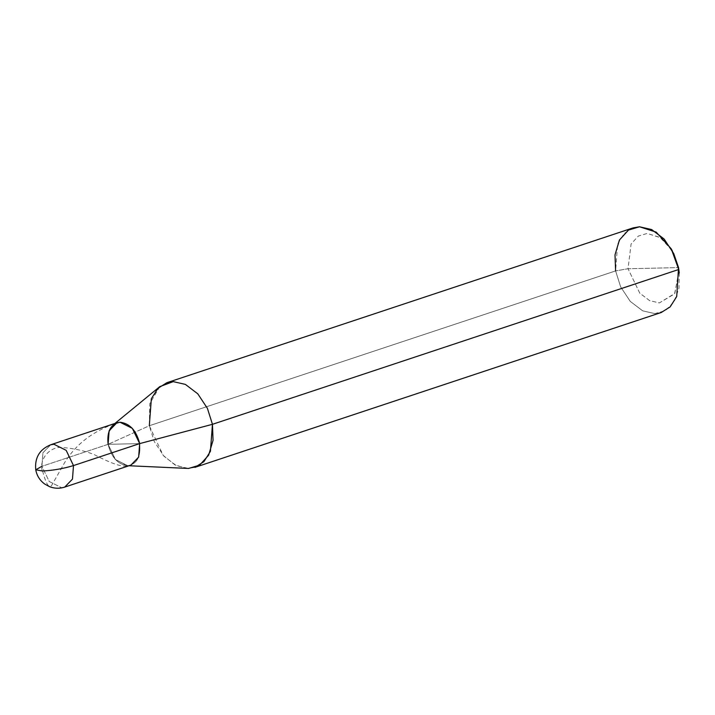 <?xml version="1.0" encoding="UTF-8"?>
<svg xmlns="http://www.w3.org/2000/svg" width="715" height="715" viewBox="0 0 715 715"><rect width="100%" height="100%" fill="white"/><g stroke="black" fill="none" stroke-linecap="round" stroke-linejoin="round"><path stroke-width="0.54" stroke-dasharray="3.58 2.68" d="M130.916 465.116L127.717 465.671L115.437 459.557L108.108 444.319L109.127 430.805L116.867 422.797L109.118 430.805L108.099 444.319L115.428 459.566L127.708 465.671L130.908 465.116L127.708 465.671L115.428 459.566L108.099 444.319L139.666 443.604C140.971 456.715 136.985 464.071 127.708 465.671C117.948 464.509 111.406 457.386 108.099 444.319L139.666 443.604C140.971 456.715 136.985 464.071 127.708 465.671C117.948 464.509 111.406 457.386 108.099 444.319L41.917 466.296L49.255 481.535L61.535 487.648L64.734 487.094L61.535 487.648L49.255 481.535L41.917 466.296L35.75 469.809M50.676 444.775L42.936 452.783L41.917 466.296L42.936 452.783L50.676 444.775M186.937 468.432L175.023 464.982L163.172 455.339L149.31 425.747L108.108 444.319L41.917 466.296M671.948 250.062L660.034 237.425L647.164 233.439L638.298 236.084L631.095 244.012L628.029 268.742L678.544 267.598L628.029 268.742L639.755 293.132L649.685 300.675L659.409 302.901L674.844 293.418L678.946 270.306M661.232 312.509L654.833 313.608L642.678 310.828L630.264 301.399L620.638 286.84L615.606 270.913L149.31 425.747L108.099 444.319L139.666 443.604L108.099 444.319L115.035 459.11L126.921 465.653L130.908 465.116M159.776 386.636L149.792 403.626L149.31 425.747L154.351 441.682L163.976 456.242L176.382 465.662L188.537 468.45L194.936 467.351M679.25 272.871L678.991 288.127L674.129 301.766L665.343 310.65L654.833 313.608L642.678 310.828L630.264 301.399L620.638 286.84L615.606 270.913L628.029 268.742L631.095 244.012L638.298 236.084L647.164 233.439L660.472 237.711L672.574 251.108M679.071 271.512L674.558 293.883L659.409 302.901L649.685 300.675L639.755 293.132L628.029 268.742L615.606 270.913L149.31 425.747M108.108 444.319L108.349 433.254L113.336 424.764L120.057 422.252M633.124 227.879L624.168 233.546L617.644 243.878L615.606 270.913M42.274 471.006C38.816 458.297 50.819 445.713 63.117 447.554C74.78 448.573 85.21 450.951 94.407 454.686C112.3 464.106 123.731 467.744 128.682 465.608M42.596 471.006C46.359 485.163 49.594 489.605 52.293 484.323L64.582 462.721C76.282 443.47 94.443 430.001 119.074 422.324M129.004 465.751L126.921 465.653M114.954 423.432L113.336 424.764"/><path stroke-width="1.07" d="M41.917 466.296L35.75 469.809L42.435 471.006C52.928 470.47 63.278 468.656 73.493 465.581L139.666 443.604C136.351 430.537 129.817 423.423 120.057 422.252C110.78 423.852 106.794 431.208 108.099 444.319L109.118 430.805L116.858 422.806L120.057 422.252L132.338 428.356L139.666 443.604L138.647 457.117L130.908 465.116L138.647 457.117L139.666 443.604L132.338 428.356L120.057 422.252L116.858 422.806L50.676 444.775L53.875 444.23L66.164 450.334L73.493 465.581L72.474 479.095L64.734 487.094L72.474 479.095L73.493 465.581L139.666 443.604L138.656 457.117L130.916 465.116L138.656 457.117L139.675 443.604L212.453 424.317L213.052 440.351L208.619 455.223L199.619 465.134L188.537 468.45L129.004 465.751M73.493 465.581L66.164 450.334L53.875 444.23L50.676 444.775C39.584 449.369 34.615 457.707 35.75 469.809L42.435 471.006C52.928 470.47 63.278 468.656 73.493 465.581M108.099 444.319C106.794 431.208 110.78 423.852 120.057 422.252C129.817 423.423 136.351 430.537 139.666 443.604L212.453 424.317L678.75 269.483L671.278 248.874L678.544 267.598L676.712 296.51L670.187 306.851L661.232 312.509L194.936 467.351L203.9 461.684L210.416 451.344L212.453 424.317L678.75 269.483L679.25 272.871L678.544 267.598L671.948 250.062M149.31 425.747L151.348 398.72L157.872 388.379L166.836 382.713L633.124 227.879L639.523 226.78L651.678 229.569L664.092 238.989L673.718 253.548L678.544 267.598L679.071 271.512M120.057 422.252L132.347 428.356L139.675 443.604L132.347 428.356L120.066 422.252L116.858 422.806M166.836 382.713L173.227 381.622L185.391 384.402L197.796 393.831L207.422 408.39L212.453 424.317L207.422 408.39L197.796 393.831L185.391 384.402L173.227 381.622L159.776 386.636L114.954 423.432M671.278 248.874L656.164 232.125L639.523 226.78L628.44 230.096L619.44 239.999L615.007 254.88L615.606 270.913M130.908 465.116L64.734 487.094C59.667 488.738 54.599 488.595 49.541 486.683L44.589 483.966C39.799 480.364 36.849 475.645 35.75 469.809"/></g></svg>
